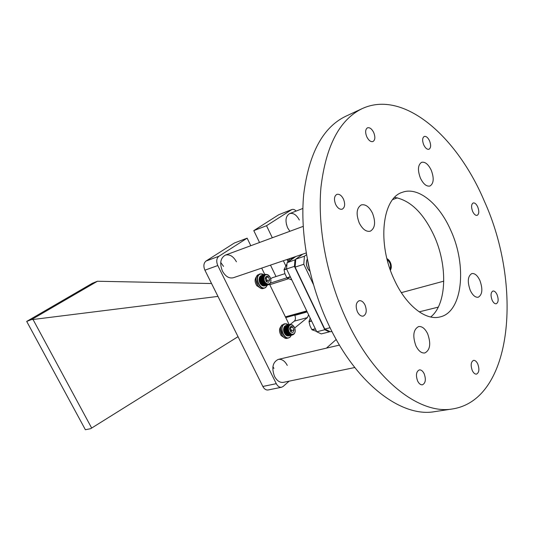 <?xml version="1.0" encoding="UTF-8"?>
<svg xmlns="http://www.w3.org/2000/svg" width="534" height="534" viewBox="0 0 534 534"><rect width="100%" height="100%" fill="white"/><g stroke="black" fill="none" stroke-linecap="round" stroke-linejoin="round"><path stroke-width="0.8" d="M217.972 296.403L33.028 319.492L91.668 428.048L238.031 336.674M211.551 283.527L97.435 281.251L31.606 319.546L33.028 319.492M91.668 428.048L90.593 428.689L85.38 429.73L26.7 321.408L31.606 319.546M26.7 321.408L92.415 283.247L97.435 281.251M329.798 331.46L329.304 331.888L329.545 331.34M295.175 266.232L294.441 266.366L324.799 329.745L316.762 331.781L321.268 333.897L329.304 331.888L324.799 329.745L325.279 329.304M295.736 259.531L287.092 262.728L286.551 268.962L294.441 266.366L294.968 260.085L295.669 260.332M286.551 268.962L316.762 331.781L286.551 268.962M295.823 256.507L287.092 262.728M306.663 310.955L285.396 316.869M269.763 284.709L288.38 278.781M285.75 317.596L307.017 311.696M270.691 278.828L272.086 277.827L284.916 273.648M286.898 277.793L270.391 283.08M295.269 256.694L292.045 257.788M292.886 258.603L292.111 258.863M292.045 258.65L293.52 258.149M294.167 257.688L291.985 258.429M291.938 258.209L294.801 257.234M287.098 259.471L288.02 262.067M236.422 261.787C233.358 256.28 229.667 254.057 225.348 255.112C220.408 258.029 219.434 263.349 222.424 271.072C225.475 276.492 229.113 278.715 233.338 277.74L306.182 252.982M223.532 266.386L220.716 262.408M287.272 365.403C284.836 360.877 281.825 358.881 278.241 359.409C272.687 362.179 271.439 367.833 274.516 376.377C276.932 380.815 279.889 382.811 283.394 382.351L354.776 367.519M273.922 368.407L272.914 366.664M299.334 220.028C296.557 214.835 293.32 212.692 289.628 213.6C285.617 216.11 284.949 220.849 287.612 227.811L289.862 231.289M286.665 224.814L286.364 224.213M250.806 245.713L247.135 238.157L218.887 256.273C216.47 258.336 216.11 261.426 217.792 265.538L276.272 383.672C277.713 386.322 279.482 387.51 281.578 387.243L283.167 386.429L289.128 381.156M326.434 348.135L336.22 339.47M296.156 211.063C294.701 209.568 293.273 209.054 291.884 209.522L266.519 225.722L272.313 237.77M283.354 260.746L285.73 265.685M308.545 314.88L307.437 317.583L294.688 327.983M289.168 324.632L269.516 284.201M264.777 274.449L261.693 268.108M247.135 238.157L234.346 243.01L206.037 261.033C203.614 263.082 203.24 266.132 204.902 270.184L262.841 386.462C264.27 389.072 266.032 390.241 268.135 389.967L281.578 387.243M294.675 315.12L294.801 315.38C295.796 317.837 295.636 319.759 294.334 321.134L290.349 324.345M291.884 209.522L278.788 214.708L253.783 230.628L259.531 242.489M270.478 265.118L276.011 276.552M266.519 225.722L253.783 230.628M431.252 170.226C428.301 164.212 425.077 161.582 421.58 162.336C417.862 164.879 417.475 170.146 420.418 178.149C423.375 184.103 426.566 186.726 429.997 186.012C433.775 183.489 434.195 178.222 431.252 170.226C434.195 178.222 433.775 183.489 429.997 186.012C426.566 186.726 423.375 184.103 420.418 178.149C417.475 170.146 417.862 164.879 421.58 162.336C425.077 161.582 428.301 164.212 431.252 170.226M479.906 280.497C477.489 275.457 474.799 273.148 471.829 273.575C467.744 276.085 467.217 281.678 470.254 290.342C472.663 295.322 475.327 297.618 478.237 297.231C482.382 294.728 482.943 289.148 479.906 280.497C482.943 289.148 482.382 294.728 478.237 297.231C475.327 297.618 472.663 295.322 470.254 290.342C467.217 281.678 467.744 276.085 471.829 273.575C474.799 273.148 477.489 275.457 479.906 280.497M427.661 333.79C425.051 328.53 422.027 326.127 418.576 326.574C413.329 329.498 412.428 335.906 415.886 345.792C418.482 350.971 421.466 353.361 424.837 352.967C430.177 350.064 431.118 343.669 427.661 333.79C431.118 343.669 430.177 350.064 424.837 352.967C421.466 353.361 418.482 350.971 415.886 345.792C412.428 335.906 413.329 329.498 418.576 326.574C422.027 326.127 425.051 328.53 427.661 333.79M372.505 213.206C369.214 206.758 365.47 203.995 361.271 204.922C356.558 207.926 355.884 213.927 359.228 222.925C362.519 229.286 366.217 232.043 370.322 231.189C375.128 228.212 375.856 222.217 372.505 213.206C375.856 222.217 375.128 228.212 370.322 231.189C366.217 232.043 362.519 229.286 359.228 222.925C355.884 213.927 356.558 207.926 361.271 204.922C365.47 203.995 369.214 206.758 372.505 213.206M335.652 204.422C333.777 199.449 334.164 196.105 336.827 194.389C339.31 193.795 341.526 195.377 343.482 199.129C345.358 204.101 344.951 207.446 342.254 209.154C339.804 209.722 337.601 208.147 335.652 204.422M366.771 136.771C365.082 132.332 365.316 129.348 367.465 127.826C369.735 127.246 371.824 128.827 373.733 132.586C375.422 137.031 375.175 140.008 373.006 141.523C370.756 142.091 368.68 140.509 366.771 136.771M423.709 144.834C422.14 140.602 422.314 137.812 424.23 136.464C426.139 136.03 427.914 137.498 429.57 140.869C431.138 145.101 430.951 147.885 429.022 149.233C427.133 149.653 425.364 148.185 423.709 144.834M472.623 211.397C471.068 207.065 471.262 204.255 473.191 202.967C474.826 202.673 476.341 203.995 477.743 206.932C479.298 211.264 479.098 214.074 477.156 215.356C475.534 215.636 474.025 214.321 472.623 211.397M492.101 300.108C490.466 295.395 490.739 292.365 492.922 291.03C494.444 290.83 495.832 292.058 497.087 294.701C498.723 299.414 498.442 302.438 496.246 303.773C494.738 303.959 493.356 302.738 492.101 300.108M472.276 370.509C470.481 365.229 470.901 361.852 473.538 360.383C475.126 360.23 476.542 361.438 477.783 364.008C479.579 369.281 479.152 372.652 476.495 374.12C474.92 374.267 473.518 373.059 472.276 370.509M417.601 380.942C415.632 375.228 416.206 371.557 419.324 369.908C421.186 369.715 422.808 371.01 424.19 373.787C426.152 379.494 425.565 383.165 422.427 384.807C420.585 384.981 418.976 383.692 417.601 380.942M357.386 311.756C355.37 306.182 355.944 302.504 359.108 300.735C361.385 300.355 363.367 301.803 365.049 305.081C367.065 310.661 366.471 314.332 363.274 316.095C361.031 316.448 359.068 315 357.386 311.756M394.246 279.656C376.964 243.557 382.197 198.027 402.342 192.32C418.169 186.226 439.302 203.834 450.796 230.408C467.237 265.899 462.638 312.27 439.909 316.962C425.631 320.827 405.907 305.481 394.246 279.656M394.639 197.393C410.259 200.197 423.402 212.959 434.062 235.688C447.852 265.652 446.878 304.347 430.684 316.996M452.658 408.924L434.629 411.647C401.908 417.708 356.785 384.48 328.964 325.44C309.246 284.115 299.828 234.159 303.712 194.236C308.932 153.318 322.903 127.346 345.625 116.319L362.152 108.629C403.737 89.332 457.151 136.604 484.345 201.184C522.459 285.002 513.201 399.319 452.658 408.924C420.245 414.971 375.102 381.022 346.987 320.814C327.055 278.675 317.336 227.804 320.954 187.287C325.894 145.782 339.631 119.563 362.152 108.629M281.211 326.181C278.962 328.657 278.955 331.801 281.191 335.612L284.242 337.635M256.56 276.592C254.538 279.048 254.611 282.086 256.794 285.71L260.238 287.933M289.835 327.743L290.93 329.144L290.95 332.088L291.544 330.593L289.895 327.616M291.611 326.428L290.543 326.621L292.725 327.062L291.611 326.428M284.442 329.638L288 328.871L284.455 329.865M287.686 328.55L284.442 329.411L287.686 328.323L287.692 328.784M287.699 328.103L284.455 328.964L287.713 327.883L287.686 328.323M287.739 327.662L284.495 328.523L287.766 327.449L287.713 327.883M287.806 327.242L284.562 328.103L287.846 327.035L287.766 327.449M287.899 326.835L284.655 327.702L287.959 326.641L287.846 327.035M288.026 326.454L284.782 327.315L288.093 326.267L287.959 326.641M288.173 326.094L284.929 326.962L288.093 326.267M288.347 325.76L285.103 326.628L288.253 325.927M288.54 325.46L285.296 326.327L288.44 325.606M288.754 325.193L285.516 326.06L288.647 325.319M288.994 324.952L285.757 325.827L288.874 325.066M289.248 324.752L286.01 325.627L289.121 324.852M289.521 324.592L286.284 325.46L289.381 324.672M289.808 324.465L286.571 325.339L289.662 324.525M293.767 326.281L292.058 324.712M285.223 332.795L288.72 331.901L285.33 333.002M288.493 331.667L285.129 332.589L288.614 331.921M285.436 333.203L288.927 332.295L285.55 333.396M285.79 333.777L289.221 332.769L285.91 333.53M286.05 334.124L289.475 333.116L286.177 333.883M286.324 334.444L289.742 333.43L286.451 334.224M289.975 333.637L286.611 334.738L289.675 333.523M290.269 333.897L286.912 334.992L289.962 333.81M290.69 333.83L290.476 334.377L287.072 335.112L290.262 334.07M290.883 334.317L287.539 335.405L290.569 334.297M290.95 334.651L287.699 335.486L290.79 334.571M291.29 334.671L288.026 335.619L291.197 334.638M291.577 334.765L292.552 334.478M291.851 334.825L288.674 335.759L291.838 334.818M292.238 334.938L288.987 335.773L292.078 334.931M292.485 334.791L289.301 335.739L292.465 334.845M292.478 334.798L292.899 334.811M291.918 334.831L293.353 334.544M291.657 334.785L293.867 334.137L292.185 334.725M294.154 333.917L293.82 334.004M288.534 331.487L285.036 332.375L288.58 331.601M284.876 331.934L288.373 331.053L284.949 332.155M284.735 331.481L288.267 330.733L284.796 331.707M284.622 331.027L288.12 330.166L284.675 331.254M284.535 330.559L288.033 329.718L284.575 330.793M284.475 330.099L287.973 329.264L284.502 330.326M289.201 332.795L285.917 333.63M289.595 328.564L290.543 326.621L289.588 329.098L290.823 332.008L293.012 332.435L293.954 329.959L292.725 327.062L293.954 329.959L293.012 332.435L290.823 332.008M290.997 334.544L291.844 334.404M292.165 334.825L293.36 334.511M292.385 334.478L291.537 334.698M290.316 327.696L292.725 327.062M291.544 330.593L293.954 329.959M288.313 326.354L284.849 327.135M288.467 326.014L285.009 326.795M291.01 334.524L291.644 334.344M287.225 335.219L290.616 334.204M265.338 277.62L266.64 279.195L266.766 281.865L267.267 280.664L266.019 277.72L265.365 277.56M267.24 276.245L266.126 276.378L268.388 276.939L267.24 276.245M259.971 279.449L263.476 278.481L259.978 279.676M263.162 278.174L259.971 279.215L263.169 277.947L263.162 278.401M263.175 277.727L259.985 278.775L263.195 277.506L263.169 277.947M263.222 277.293L260.031 278.341L263.255 277.086L263.195 277.506M263.295 276.872L260.105 277.927L263.342 276.679L263.255 277.086M263.402 276.478L260.212 277.533L263.462 276.292L263.342 276.679M263.529 276.105L260.338 277.159L263.462 276.292M263.689 275.758L260.499 276.812L263.602 275.931M263.869 275.437L260.679 276.492L263.776 275.597M264.076 275.15L260.886 276.205L263.97 275.29M264.303 274.897L261.113 275.951L264.183 275.023M264.55 274.676L261.366 275.731L264.423 274.783M264.817 274.489L261.633 275.551L264.684 274.583M265.104 274.349L261.914 275.404L264.957 274.416M265.171 274.816L266.393 274.409M270.705 279.108L270.197 277.553M269.416 276.151L267.748 274.609M260.752 282.626L264.203 281.538L260.859 282.84M260.565 282.192L264.056 281.231L260.652 282.413M260.972 283.047L264.477 282.052L261.086 283.247M261.333 283.627L264.717 282.433L261.4 283.38M264.911 282.693L261.6 283.995L264.637 282.519M265.184 283.027L261.88 284.328L264.904 282.88M265.478 283.334L262.181 284.635L265.184 283.214M265.785 283.614L262.488 284.909L265.478 283.521M266.099 283.854L262.808 285.149L265.785 283.794M266.419 284.068L263.135 285.356L266.099 284.035M266.559 284.315L263.309 285.443L266.426 284.242M267.08 284.375L263.809 285.65L266.753 284.408M267.18 284.569L267.881 284.282M267.481 284.642L268.509 284.282M267.754 284.682L264.804 285.797L267.748 284.682M268.161 284.769L264.964 285.79L268.001 284.776M268.081 284.662L265.278 285.737L268.388 284.662M268.402 284.609L268.829 284.595M267.774 284.555L269.563 284.135M269.837 283.881L269.243 284.048M260.398 281.752L263.843 280.677L260.479 281.972M260.252 281.291L263.703 280.237L260.318 281.518M260.138 280.831L263.589 279.783L260.192 281.064M260.058 280.37L263.522 279.456L260.091 280.597M259.998 279.903L263.442 278.875L260.025 280.136M265.104 278.568L266.126 276.378L265.111 278.781L266.373 281.745L268.642 282.299L269.643 279.896L268.388 276.939L269.643 279.896L268.642 282.299L266.373 281.745M267.821 284.689L269.523 284.061L267.761 284.622M267.674 284.248L267.127 284.428M268.215 284.302L267.441 284.549M266.019 277.72L268.388 276.939M267.267 280.664L269.643 279.896M263.823 276.005L260.412 276.986M267.501 284.208L266.907 284.428M263.135 285.356L266.466 284.141M386.91 258.61L388.238 259.484M391.035 268.776L390.414 270.237M390.367 270.104L391.242 267.834C391.489 264.971 390.721 262.408 388.926 260.151L386.943 258.743M331.921 331.427L330.486 331.788L324.765 329.064L295.102 267.127L295.769 259.15L302.725 254.157M295.769 259.15L304.42 256.233L306.476 254.745M304.42 256.233L303.786 264.27L295.102 267.127M313.311 284.255L303.786 264.27M324.765 329.064L330.065 327.716M387.043 259.13C390.734 261.874 391.796 265.405 390.234 269.73M390.047 269.203C391.195 265.391 390.241 262.214 387.177 259.671M311.522 321.067L309.039 321.728L309.974 325.767L311.836 329.558L315.28 328.877M315.327 328.977L312.056 329.812L316.495 331.387M310.141 318.191L309.039 321.361L311.369 320.74M309.039 321.728L309.039 321.361M286.551 269.043L284.061 269.864L285.029 273.982L286.905 277.807L290.209 276.752M290.356 277.046L287.138 278.074L291.744 279.936M286.998 263.836L284.068 269.503L286.578 268.675M284.061 269.864L284.068 269.503M291.057 258.122L291.464 259.617M290.997 258.149L291.41 259.657M290.963 258.156L291.377 259.678L290.963 258.156M292.058 257.902L295.275 256.814M292.125 258.222L294.601 257.381M292.151 258.336L294.261 257.622M292.231 258.65L293.353 258.269M292.265 258.763L293.012 258.509M289.982 260.672L289.361 258.703M289.635 258.61L290.222 260.499M288.16 259.11L288.934 261.42L288.14 259.117M276.272 383.672L262.841 386.462M291.424 209.755L278.788 214.708M307.143 311.963L294.801 315.38M307.437 317.583L294.334 321.134M218.887 256.273L206.037 261.033M217.792 265.538L204.902 270.184M289.942 337.281L288.634 337.955C283.521 339.671 279.068 327.549 283.654 324.372L284.869 323.751L288.58 324.792M288.534 324.799C286.858 323.577 285.316 323.484 283.901 324.518C278.755 328.196 285.229 341.446 290.009 337.061L291.304 335.239M282.192 335.459L280.504 329.084M282.426 324.705C277.834 327.876 282.286 339.984 287.405 338.269C282.292 340.098 277.72 327.889 282.386 324.719L282.426 324.705M291.35 335.225L290.022 337.221M265.698 287.519L264.724 288.013C259.384 290.129 254.277 277.353 259.27 274.329L260.145 273.882L263.983 274.71M263.929 274.723C262.327 273.682 260.859 273.595 259.517 274.469C254.137 277.82 260.759 291.357 265.758 287.279L267.294 285.103M257.889 285.63L256.006 279.836M258.062 274.73C253.069 277.753 258.169 290.516 263.509 288.393C258.169 290.629 252.956 277.747 258.035 274.743L258.062 274.73M267.347 285.089L265.758 287.472M284.735 326.234L283.561 330.005L283.714 331.193L283.941 332.048L287.285 335.859M283.547 330.112L283.561 330.005C283.567 327.529 284.348 326.027 285.924 325.506C284.362 326.067 283.594 327.556 283.621 329.972C284.255 333.99 285.937 335.973 288.68 335.913L292.859 334.838M295.162 330.212L294.528 327.589C291.35 323.37 289.268 323.798 288.287 328.857C288.46 335.145 295.676 336.513 295.162 330.219M295.108 330.192C294.955 324.145 287.959 322.703 288.42 328.864C288.587 334.985 295.616 336.313 295.108 330.192M284.635 329.685L287.939 328.81M284.642 329.805L287.939 328.931M290.423 334.164L290.583 333.75M283.694 331.227L284.809 333.87M290.049 333.89L290.216 333.423M284.629 329.244L287.933 328.37M284.669 330.132L287.973 329.264M284.682 330.259L287.986 329.385M284.729 330.586L288.033 329.718M284.749 330.706L288.053 329.838M284.816 331.04L288.12 330.166M284.842 331.16L288.146 330.292M284.929 331.481L288.233 330.613M284.962 331.601L288.267 330.733M285.063 331.921L288.373 331.053M285.109 332.041L288.413 331.173M284.649 328.81L287.953 327.929M284.702 328.39L288 327.509M284.776 327.983L288.08 327.102M284.882 327.596L288.18 326.715M291.244 334.524L291.778 334.384M290.977 334.531L291.671 334.351M291.37 334.698L292.218 334.471M291.544 334.591L292.091 334.451M291.864 334.678L292.685 334.471M287.005 334.831L290.316 333.977M286.711 334.578L290.022 333.723M286.431 334.291L289.742 333.43M286.164 333.97L289.475 333.116M285.623 333.156L288.927 332.295M285.683 333.263L288.987 332.402M285.416 332.762L288.72 331.901M285.47 332.869L288.774 332.008M260.105 276.432L259.103 279.869C259.484 283.107 260.852 285.143 263.202 285.97M264.65 285.944C261.713 286.197 259.864 284.168 259.103 279.863C259.11 277.587 259.838 276.165 261.3 275.597C259.851 276.191 259.137 277.6 259.157 279.829C259.864 284.081 261.7 286.117 264.65 285.944L268.782 284.622M270.898 280.223L270.324 277.733C267.067 273.201 264.877 273.448 263.763 278.474C263.889 284.722 271.379 286.504 270.898 280.223M270.838 280.19C270.738 274.182 263.476 272.333 263.903 278.481C264.023 284.569 271.312 286.304 270.838 280.19M260.158 279.489L263.409 278.428M260.165 279.609L263.416 278.548M266.326 284.095L266.459 283.728M259.103 279.996L260.492 283.954M265.919 283.901L266.072 283.434M260.158 279.048L263.409 277.987M260.192 279.936L263.442 278.875M260.205 280.063L263.456 278.995M260.252 280.39L263.502 279.329M260.272 280.517L263.522 279.456M260.338 280.844L263.589 279.783M260.365 280.964L263.616 279.909M260.452 281.291L263.703 280.237M260.485 281.418L263.736 280.357M260.592 281.738L263.843 280.677M260.632 281.859L263.883 280.797M260.759 282.172L264.01 281.118M260.806 282.286L264.056 281.231M260.185 278.621L263.436 277.553M260.245 278.207L263.489 277.139M260.325 277.807L263.576 276.739M260.438 277.433L263.683 276.358M265.425 274.663L266.092 274.436M264.937 274.997L265.378 274.85M266.332 274.536L266.693 274.416M265.038 274.91L265.645 274.716M266.039 274.583L266.559 274.409M267.127 284.395L267.614 284.242M267.454 284.495L268.061 284.302M267.414 284.475L267.928 284.288M267.754 284.649L269.536 284.088M262.895 284.982L266.152 283.934M262.581 284.742L265.839 283.694M262.281 284.468L265.538 283.427M261.994 284.168L265.244 283.12M261.72 283.841L264.971 282.786M261.46 283.481L264.717 282.433M261.159 283L264.41 281.945M261.219 283.1L264.477 282.052M260.946 282.593L264.203 281.538M260.999 282.706L264.257 281.652M309.113 267.948L307.758 261.593M308.065 263.108L308.752 266.339M309.226 270.524C307.097 268.021 306.162 265.124 306.429 261.84M307.277 259.13C305.595 263.289 306.449 267.294 309.847 271.138M288.874 261.466L288.093 259.137M339.45 345.091L278.241 359.409M438.274 307.13L419.19 311.856M443.781 281.164L401.341 292.645M303.178 226.369L225.348 255.112M397.436 197.834L392.744 199.542M302.865 208.454L289.628 213.6M287.405 338.269L289.989 337.268L291.397 335.212M283.641 324.078L284.869 323.751L288.634 324.772M263.509 288.393L265.725 287.506L267.394 285.069M258.937 274.289L260.145 273.882L264.03 274.69M285.924 325.506L290.109 324.378M295.135 329.865L294.528 327.589M288.68 335.913C286.678 336.213 285.103 334.925 283.941 332.048L283.908 332.028M291.237 334.651L292.045 334.444M292.158 334.711L293.613 334.331M292.465 334.718L293.346 334.484M261.3 275.597L265.405 274.242M265.311 274.723L266.226 274.423M264.897 275.03L265.305 274.897M266.94 284.375L267.474 284.201M267.427 284.602L268.388 284.295M269.35 283.988L269.77 283.854M268.375 284.535L269.256 284.235M309.874 271.239C306.356 267.347 305.488 263.302 307.27 259.083"/></g></svg>
